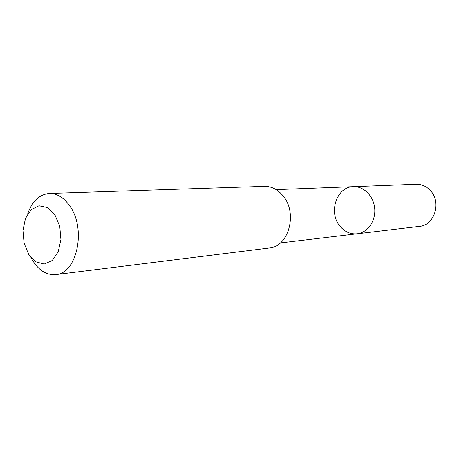 <?xml version="1.0" encoding="UTF-8"?>
<svg xmlns="http://www.w3.org/2000/svg" width="459" height="459" viewBox="0 0 459 459"><rect width="100%" height="100%" fill="white"/><g stroke="black" fill="none" stroke-linecap="round" stroke-linejoin="round"><path stroke-width="0.69" d="M340.096 226.333C328.053 212.729 336.602 186.566 353.424 186.664C363.861 186.147 373.815 196.28 374.728 208.696C375.772 221.106 367.521 232.667 357.131 233.792C350.487 234.365 344.807 231.881 340.096 226.333M419.446 226.373C434.426 225.403 441.73 202.362 430.496 190.674C426.457 186.285 421.672 184.139 416.135 184.248L353.424 186.664C363.861 186.147 373.815 196.28 374.728 208.696C375.772 221.106 367.521 232.667 357.131 233.792L419.446 226.373M30.942 257.499C37.414 269.565 45.676 275.274 55.728 274.625L269.226 248.009C288.682 246.833 297.96 213.074 283.071 195.855C277.758 189.435 271.527 186.274 264.373 186.365L49.343 193.451C39.313 194.387 32.044 201.317 27.54 214.244M55.728 274.625C76.877 273.725 86.562 229.133 69.888 206.148C63.95 197.611 57.105 193.382 49.343 193.451M54.919 214.892L47.478 207.566L38.981 205.758L31.137 209.706L25.446 218.513L22.95 230.412L24.086 243.15L28.642 254.326L35.785 261.802L44.19 264.057L52.211 260.534L58.218 251.796L60.932 239.558L59.75 226.339L54.919 214.892M280.363 242.931L357.131 233.792M276.169 189.636L353.424 186.664"/></g></svg>
